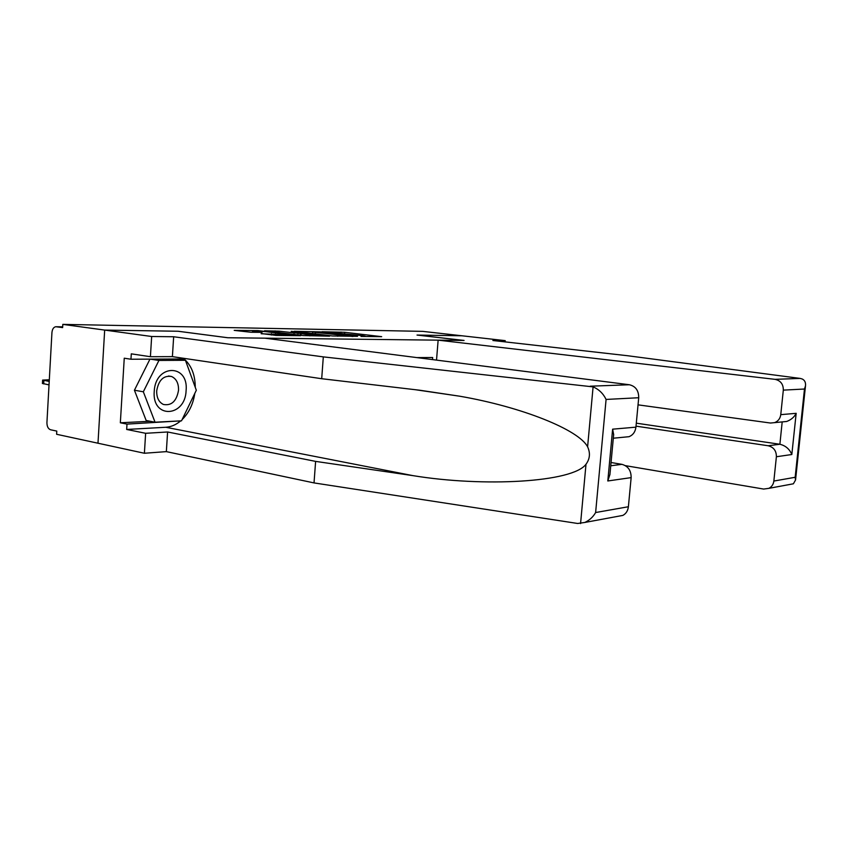 <?xml version="1.0" encoding="UTF-8"?>
<svg xmlns="http://www.w3.org/2000/svg" width="848" height="848" viewBox="0 0 848 848"><rect width="100%" height="100%" fill="white"/><g stroke="black" fill="none" stroke-linecap="round" stroke-linejoin="round"><path stroke-width="1.27" d="M361.004 336.444L381.674 336.667L344.712 332.299L321.954 331.738L362.043 335.596L365.181 336.168L361.004 336.444M261.205 333.54L276.31 335.426L300.627 335.691L257.951 330.582L234.207 330.381L250.987 332.257L262.043 332.363L252.566 330.985L265.53 331.6L292.857 335.14L261.195 333.762M62.816 324.381L422.686 331.367L461.895 335.776L417.015 335.066L463.92 340.451L227.921 337.748L178.218 331.261L104.675 330.084L62.816 324.381L62.635 327.604L55.735 326.724C53.562 327.201 52.3 329.151 51.94 332.575L46.926 422.59C46.947 426.47 48.166 428.865 50.562 429.766L56.795 431.091L56.615 434.282L97.986 443.218L104.675 330.084L97.986 443.218L144.393 453.256L145.633 433.296L167.597 431.982L166.346 451.624L144.393 453.256M332.543 335.978L357.506 336.327L320.3 331.875L294.214 331.271L332.543 335.978M329.575 336.168L303.086 335.564L264.534 330.762L279.045 331.165L298.061 333.285L305.121 333.328L291.224 331.303L329.575 336.168M435.808 392.709L436.996 392.878M432.501 359.594L432.671 357.517L416.834 357.602M352.927 336.168L320.014 332.098L312.53 332.013L352.906 336.486M309.976 334.939L322.611 335.564L311.28 334.017L300.987 333.635L309.976 334.939L309.912 335.893M800.152 378.409L802.081 378.939C804.71 380.116 805.844 382.427 805.494 385.861L804.476 389.02L783.319 390.133C783.361 384.176 780.595 380.582 775.019 379.342L800.152 378.409L627.478 355.715L492.879 340.504L505.217 340.642L461.895 335.776L417.174 335.066L464.079 340.451L438.14 340.154L775.019 379.342M505.111 341.882L505.217 340.642M625.389 465.647L763.656 489.063L768.882 488.342C771.744 486.847 773.397 484.42 773.853 481.049L776.386 456.743C776.418 450.818 773.673 447.161 768.14 445.751L779.884 444.257C785.566 445.656 789.552 449.069 791.831 454.517L776.386 456.743M636.021 426.152L768.14 445.751M638.035 404.846L770.493 423.035L774.606 422.633C778.135 421.244 780.192 418.583 780.764 414.651L783.319 390.133M436.519 360.114L438.14 340.154M636.297 423.173L779.884 444.257L782.185 421.901M780.764 414.651L796.166 413.326C794.269 417.11 791.099 419.824 786.658 421.477L774.606 422.633M773.853 481.049L795.159 477.286L795.551 480L793.389 483.795L790.983 484.24M167.597 431.982L315.615 461.386L314.025 482.915L577.668 523.481L584.834 522.453C589.519 520.248 593.112 516.941 595.625 512.531L628.389 506.744C627.891 510.772 626.057 513.665 622.867 515.404L617.927 516.326M315.615 461.386L412.817 475.611C483.625 487.261 572.824 482.427 586 464.248C589.943 458.863 590.473 453.044 587.6 446.811C578.877 429.862 522.114 406.976 459.701 396.207L419.665 390.218L321.699 378.717L172.398 356.637L150.403 356.711L131.292 353.839L130.963 359.234L124.253 358.206L120.342 422.781L126.999 424.106L179.85 420.926M314.025 482.915L166.346 451.624M638.714 397.733L606.087 399.44C603.235 393.546 598.911 389.359 593.091 386.879L323.311 356.881L173.66 336.751L151.665 336.497L104.675 330.084L177.985 331.25L227.688 337.737L264.724 338.161L629.396 384.748C635.629 386.253 638.735 390.578 638.714 397.733L635.926 427.159C635.29 431.865 633 435.045 629.057 436.688L613.305 438.215M151.665 336.497L150.403 356.711M180.698 420.873C176.055 424.784 171.084 426.915 165.784 427.265L126.67 429.459L145.633 433.296M126.67 429.459L126.999 424.106M173.66 336.751L172.398 356.637M323.311 356.881L321.699 378.717M610.74 465.775L621.913 464.344C628.092 466.093 631.166 470.523 631.145 477.615L628.389 506.744M621.913 464.344L611.048 462.51M183.274 358.248C191.182 364.82 195.178 374.519 195.263 387.324M194.796 393.387C193.185 404.083 188.956 412.817 182.108 419.601M184.069 360.082L183.666 358.969L130.963 359.234M177.879 421.021L179.638 421.361M120.342 422.781L150.16 421.265M613.645 434.568L612.627 429.173L635.926 427.159M631.145 477.615L607.804 480.975L609.924 474.477M186.104 390.546C188.839 363.601 155.385 363.728 154.219 391.469C151.93 419.177 185.33 417.364 186.104 390.546M178.536 390.239C178.684 383.307 176.352 378.727 171.561 376.501C163.579 375.251 158.629 380.042 156.7 390.864C156.573 397.638 158.799 402.175 163.399 404.464C171.54 405.927 176.585 401.189 178.536 390.239M155.046 422.209L143.333 391.787L158.926 360.442L185.426 360.283L196.323 390.25L181.514 420.831L155.046 422.209L146.163 420.491L134.419 390.228L149.958 359.139M134.419 390.228L143.333 391.787M150.34 359.139L158.926 360.442M176.861 359.011L185.426 360.283M49.311 379.787L42.612 380.084L49.216 381.42M49.025 384.897L42.432 383.423M62.678 326.84L56.328 326.734L62.678 326.84M340.907 333.084L340.991 332.034M344.617 333.561L344.712 332.299M315.339 333.889L315.435 332.543M337.758 336.274L337.833 335.246M275.006 332.109L275.091 330.879M278.95 332.596L279.045 331.165M293.98 334.441L294.076 332.999M297.945 334.928L298.061 333.285M301.072 335.32L301.178 333.868M271.339 335.034L271.434 333.699M275.462 335.405L275.558 333.985M279.692 335.479L279.766 334.515M254.813 332.321L254.877 331.42M795.159 477.286L804.476 389.02M796.166 413.326L791.831 454.517M580.573 523.576L586 464.248M587.6 446.811L593.091 386.879M606.087 399.44L595.625 512.531M607.804 480.975L612.627 429.173M590.208 386.2L629.396 384.748M165.784 427.265L412.817 475.611M43.693 383.932L43.884 380.466M312.414 333.54L312.53 332.013M300.15 335.204L300.256 333.699M252.471 332.289L252.566 330.985M793.389 483.795L768.882 488.342M795.551 480L805.494 385.861M415.16 389.688L459.701 396.207M609.903 474.795L613.676 434.324M622.867 515.404L584.834 522.453M168.508 376.014L171.561 376.501M42.421 383.54L42.612 380.084"/></g></svg>
